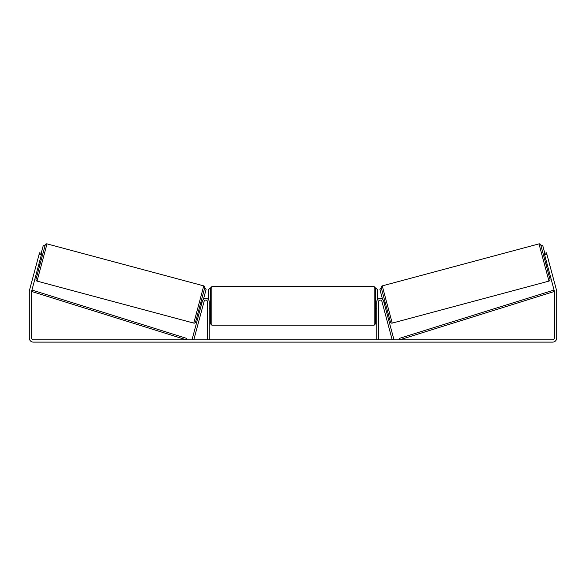 <?xml version="1.0" encoding="UTF-8"?>
<svg xmlns="http://www.w3.org/2000/svg" width="586" height="586" viewBox="0 0 586 586"><rect width="100%" height="100%" fill="white"/><g stroke="black" fill="none" stroke-linecap="round" stroke-linejoin="round"><path stroke-width="0.88" d="M202.419 300.948A3.479 3.479 0 0 1 209.253 301.841L209.253 339.807L207.517 339.807L207.517 301.841A1.736 1.736 0 0 0 204.096 301.394L193.805 339.807L192.127 339.353L202.419 300.948M383.581 300.948A3.479 3.479 0 0 0 376.747 301.841L376.747 339.807L378.483 339.807L378.483 301.841A1.736 1.736 0 0 1 381.904 301.394L392.195 339.807L393.873 339.353L383.581 300.948M392.217 323.106L382.248 285.88L538.995 243.879A1.45 1.45 0 0 1 540.768 244.904L549.99 279.332A1.45 1.45 0 0 1 548.965 281.104L392.217 323.106A1.45 1.45 0 0 1 390.444 322.08L381.222 287.653L379.918 289.499L382.526 299.241M382.248 285.88A1.45 1.45 0 0 0 381.222 287.653M547.251 264.616L546.13 264.916L544.628 259.32L545.749 259.019M383.962 302.369L385.083 302.068L386.584 307.665L385.463 307.965M384.182 303.167L385.251 307.167M545.962 259.818L547.038 263.817M41.379 254.815L39.137 254.214L39.511 252.815L41.753 253.416L31.681 291.008A1.736 1.736 0 0 0 31.615 291.462L31.615 338.063A1.736 1.736 0 0 0 33.358 339.807L552.642 339.807A1.736 1.736 0 0 0 554.385 338.063L554.385 291.462A1.736 1.736 0 0 0 554.319 291.008L544.248 253.416L546.489 252.815L546.863 254.214L544.621 254.815M39.137 254.214L29.439 290.407A4.058 4.058 0 0 0 29.3 291.462L29.3 338.063A4.058 4.058 0 0 0 33.358 342.121L552.642 342.121A4.058 4.058 0 0 0 556.7 338.063L556.7 291.462A4.058 4.058 0 0 0 556.561 290.407L546.863 254.214M193.783 323.106L203.752 285.88L47.005 243.879A1.45 1.45 0 0 0 45.232 244.904L36.01 279.332A1.45 1.45 0 0 0 37.035 281.104L193.783 323.106A1.45 1.45 0 0 0 195.556 322.08L204.778 287.653L206.082 289.499L203.474 299.241M203.752 285.88A1.45 1.45 0 0 1 204.778 287.653M41.372 259.32L40.251 259.019M40.038 259.818L38.962 263.817M39.87 264.916L38.749 264.616M202.038 302.369L200.917 302.068M200.537 307.965L199.416 307.665M201.818 303.167L200.749 307.167M210.411 305.899L210.411 288.078L211.861 286.627L211.861 325.171L210.411 323.721L210.411 305.899M375.589 288.078L375.589 323.721L374.139 325.171L374.139 286.627L375.589 288.078M209.253 303.834L209.253 307.972M376.747 307.972L376.747 303.834M41.188 253.269L43.181 245.849L45.232 244.904M208.675 299.922L208.675 289.528L210.125 288.078M375.875 288.078L377.325 289.528L377.325 299.922M544.812 253.269L542.819 245.849L540.768 244.904M31.615 291.462L186.326 339.807L186.758 338.422L32.047 290.077L31.615 291.462M554.385 291.462L399.674 339.807L399.242 338.422L553.953 290.077L554.385 291.462M538.995 243.879L548.965 281.104M47.005 243.879L37.035 281.104M374.139 286.627L211.861 286.627M210.411 303.006L209.253 303.006M376.747 303.006L375.589 303.006M376.747 308.8L375.589 308.8M210.411 308.8L209.253 308.8M374.139 325.171L211.861 325.171"/></g></svg>
